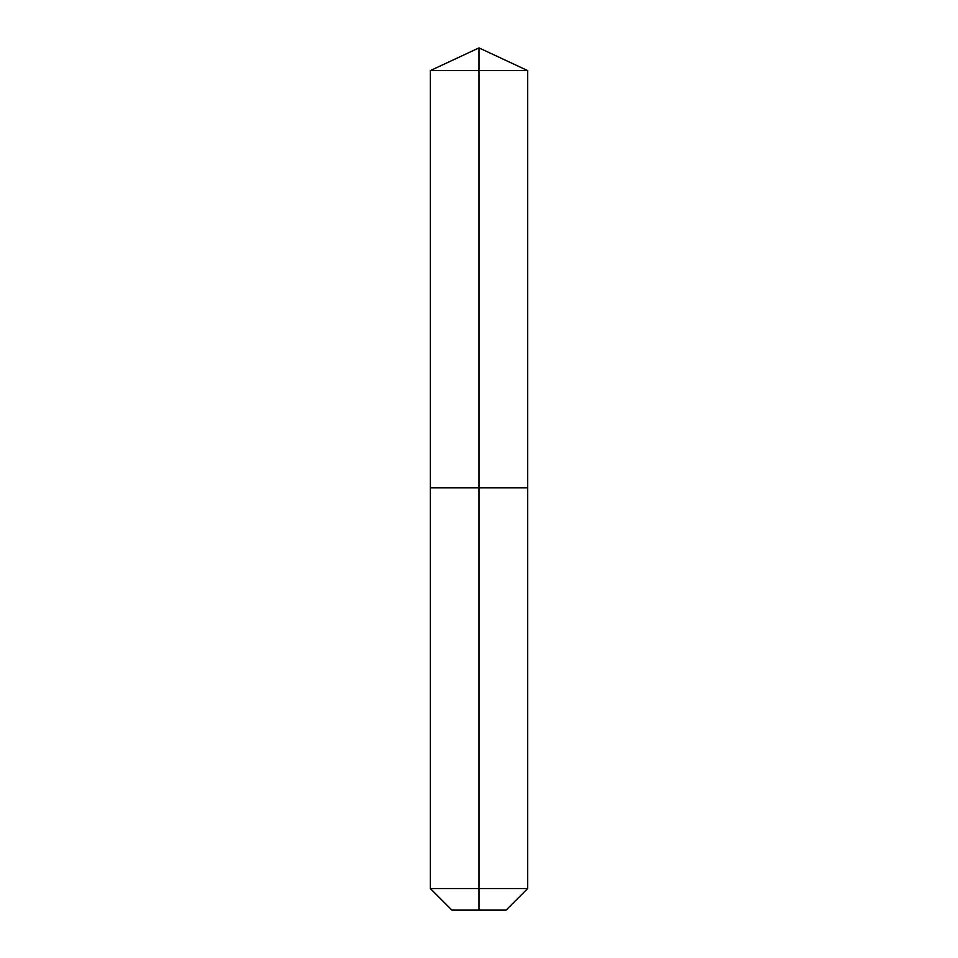 <?xml version="1.0" encoding="UTF-8"?>
<svg xmlns="http://www.w3.org/2000/svg" width="958" height="958" viewBox="0 0 958 958"><rect width="100%" height="100%" fill="white"/><g stroke="black" fill="none" stroke-linecap="round" stroke-linejoin="round"><path stroke-width="0.72" stroke-dasharray="4.79 3.59" d="M527.678 70.593L430.322 70.593M506.123 910.1L479 910.1L479 487.79L527.678 487.79L430.322 487.79L479 487.79L479 47.9M527.678 888.545L430.322 888.545M479 910.1L451.877 910.1"/><path stroke-width="1.44" d="M430.322 888.545L527.678 888.545L506.123 910.1L451.877 910.1L430.322 888.545L430.322 487.79L479 487.79L479 70.593L527.678 70.593L479 47.9L479 70.593L430.322 70.593L430.322 487.79L527.678 487.79L527.678 70.593M479 910.1L479 487.79L527.678 487.79L527.678 888.545M479 47.9L430.322 70.593"/></g></svg>

